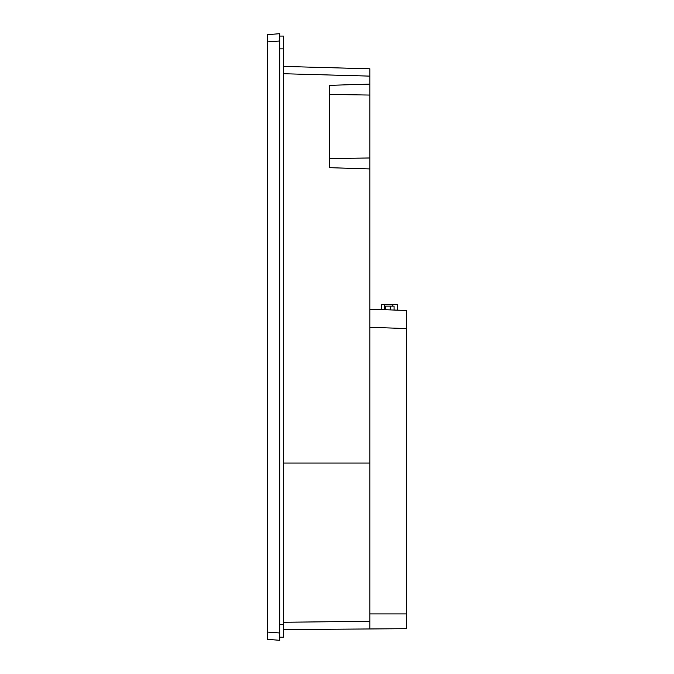 <?xml version="1.0" encoding="UTF-8"?>
<svg xmlns="http://www.w3.org/2000/svg" width="674" height="674" viewBox="0 0 674 674"><rect width="100%" height="100%" fill="white"/><g stroke="black" fill="none" stroke-linecap="round" stroke-linejoin="round"><path stroke-width="1.01" d="M267.561 632.069L267.561 639.373L279.803 640.3L279.803 632.996L267.561 632.069L267.561 34.627L279.803 33.7L279.803 632.996M369.9 309.231L406.439 310.444L406.439 628.699L283.451 629.575M381.273 309.61L381.273 304.656L397.534 304.656L397.534 309.981L397.534 304.656M392.352 309.981L398.949 310.2M279.803 41.004L267.561 41.906M279.803 33.7L267.561 34.627M394.063 309.981L394.063 306.122L384.753 306.122L384.753 309.728M385.595 309.754L385.595 306.122M390.254 309.905L390.254 306.122M279.803 624.402L283.451 624.402L283.451 36.076L279.803 36.076M279.803 637.191L283.451 637.191L283.451 624.402M283.451 463.055L369.9 463.055L369.9 628.699M369.9 68.807L283.451 66.414L369.9 68.807L369.9 76.12L283.451 73.727L369.9 76.12L369.9 463.055M369.9 327.32L406.439 328.533M369.9 84.09L329.704 85.345L329.704 167.691L369.9 168.938M329.704 94.478L369.9 95.059M329.704 158.55L369.9 157.977M384.677 309.72L384.677 304.656M392.605 306.122L392.605 304.656M279.803 48.865L283.451 48.865M283.451 622.262L369.9 621.318M369.9 613.93L406.439 613.93"/></g></svg>
